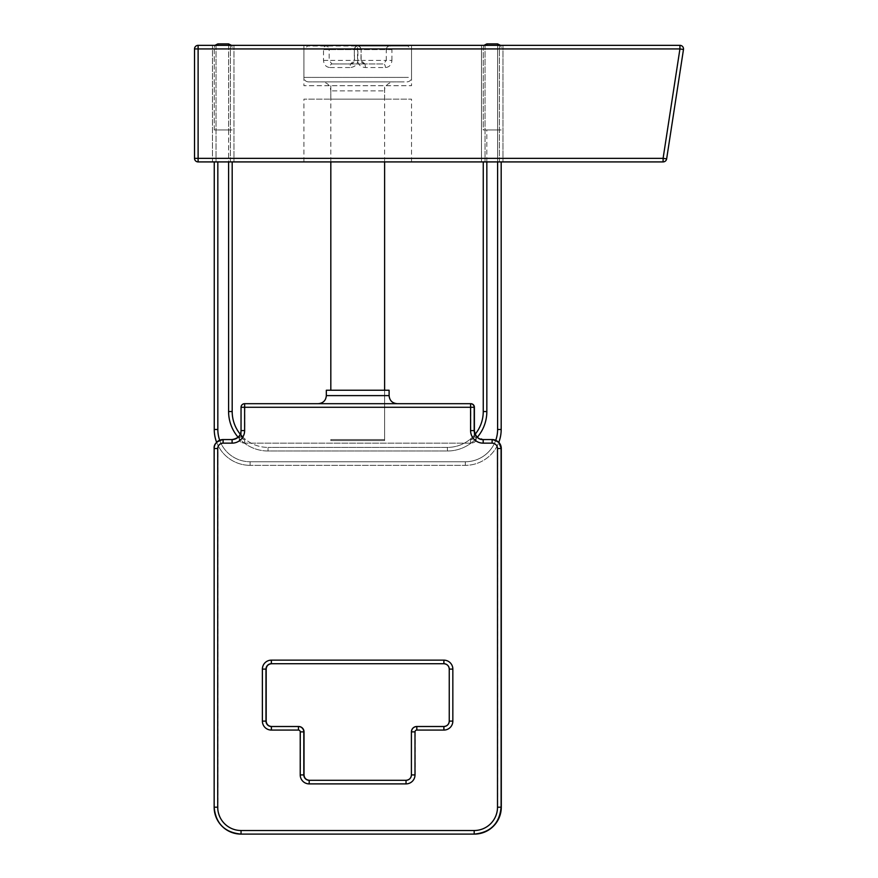 <?xml version="1.0" encoding="UTF-8"?>
<svg xmlns="http://www.w3.org/2000/svg" width="878" height="878" viewBox="0 0 878 878"><rect width="100%" height="100%" fill="white"/><g stroke="black" fill="none" stroke-linecap="round" stroke-linejoin="round"><path stroke-width="0.66" stroke-dasharray="4.39 3.29" d="M502.984 45.349L502.984 161.914L499.395 161.914L502.984 161.914L502.984 45.349L499.395 45.349L502.984 45.349M481.462 45.349L485.051 45.349L481.462 45.349L481.462 161.914L481.462 45.349M663.099 161.914L663.099 158.336L666.643 158.874A3.589 3.589 0 0 1 663.099 161.914L212.454 161.914L212.454 45.349L216.043 45.349L212.454 45.349L212.454 161.914L216.043 161.914L198.11 161.914A3.589 3.589 0 0 1 194.521 158.336L198.11 158.336L198.11 161.914M198.11 45.349L198.11 48.938L194.521 48.938A3.589 3.589 0 0 1 198.11 45.349L679.934 45.349A3.589 3.589 0 0 1 683.479 49.486L679.934 48.938L679.934 45.349M233.976 45.349L233.976 161.914L233.976 45.349M194.521 158.336L194.521 48.938M683.479 49.486L666.643 158.874M411.519 161.914L303.92 161.914L411.519 161.914L411.519 99.148L303.92 99.148L411.519 99.148M411.519 45.349L303.92 45.349L411.519 45.349L411.519 85.704L303.92 85.704L411.519 85.704M384.619 99.148L330.819 99.148L384.619 99.148L384.619 85.704L330.819 85.704L384.619 85.704M216.625 442.325A35.866 35.866 0 0 0 250.12 465.34A35.866 35.866 0 0 1 214.254 429.474L214.254 161.914M214.254 129.977L214.254 47.489L214.254 129.977L217.832 129.977L214.254 129.977M501.184 161.914L501.184 429.474A35.866 35.866 0 0 1 465.318 465.34L250.12 465.34L465.318 465.34A35.866 35.866 0 0 0 498.748 442.468M232.187 161.914L232.187 411.541A35.866 35.866 0 0 0 268.053 447.407A35.866 35.866 0 0 1 242.833 437.046M241.066 435.17A35.866 35.866 0 0 1 240.473 434.478M475.042 434.38A35.866 35.866 0 0 1 447.385 447.407L268.053 447.407L447.385 447.407A35.866 35.866 0 0 0 483.251 411.541L483.251 161.914M214.254 429.474L217.832 429.474A32.277 32.277 0 0 0 250.12 461.751L250.12 465.34L250.12 461.751L465.318 461.751A32.277 32.277 0 0 0 497.606 429.474L497.606 129.977L483.251 129.977L483.251 47.489L483.251 129.977L486.84 129.977L486.84 411.541L483.251 411.541M444.059 663.724A5.378 5.378 90 0 1 449.448 669.113L453.026 669.113A8.967 8.967 -90 0 0 444.059 660.146L444.092 663.724L271.543 663.724L444.059 663.724C447.374 664.086 449.163 665.886 449.448 669.113L449.448 721.112A5.378 5.378 90 0 1 444.059 726.501L416.984 726.501A5.378 5.378 -90 0 0 411.606 731.879A5.378 5.378 90 0 1 417.006 726.501L444.092 726.501L444.059 730.079A8.967 8.967 -90 0 0 453.026 721.112L449.448 721.112L449.47 669.113A5.378 5.378 -90 0 0 444.092 663.724A5.378 5.378 -90 0 1 449.47 669.113L449.448 721.112C449.163 724.339 447.374 726.139 444.059 726.501M298.432 730.079L298.641 726.501L271.543 726.501L298.641 726.501L298.619 730.079A1.789 1.789 90 0 1 300.408 731.879L304.007 731.879L303.964 731.078M309.385 780.301L406.251 780.301L309.385 780.301L309.374 783.889L406.218 783.889L406.229 780.301A5.378 5.378 -90 0 0 411.628 774.923A5.378 5.378 90 0 1 406.229 780.301A5.378 5.378 -90 0 0 411.628 774.923L411.628 731.879L411.606 774.923C411.321 778.149 409.532 779.938 406.229 780.301L406.251 783.889A8.967 8.967 -90 0 0 415.184 774.923L415.217 774.923A8.967 8.967 90 0 1 406.251 783.889L309.407 783.889L309.407 780.301M444.092 726.501A5.378 5.378 -90 0 0 449.47 721.112A5.378 5.378 -90 0 1 444.092 726.501L444.092 730.079L417.006 730.079L416.984 726.501A5.378 5.378 90 0 0 411.628 731.879L411.606 774.923M444.059 660.146L443.873 660.146A8.967 8.967 90 0 1 452.861 669.113L449.273 669.113A5.378 5.378 -90 0 0 443.895 663.724L271.346 663.724L271.379 660.146L443.873 660.146L271.543 660.146L271.543 663.724M452.861 669.113L452.861 721.112A8.967 8.967 90 0 1 443.895 730.079L416.82 730.079A1.789 1.789 -90 0 0 415.031 731.879L411.442 731.879A5.378 5.378 90 0 1 416.82 726.501L443.895 726.501A5.378 5.378 -90 0 0 449.273 721.112L449.251 669.113M309.188 780.301L406.053 780.301A5.378 5.378 -90 0 0 411.442 774.923L411.409 731.879M271.379 726.501L298.454 726.501L298.454 730.079L271.379 730.079L271.379 726.501M415.031 731.879L415.031 774.923A8.967 8.967 90 0 1 406.064 783.889L406.031 780.301M416.798 726.501L416.82 730.079M443.895 726.501L443.895 730.079M443.873 663.724L443.895 660.146M397.174 403.693L318.264 403.693L397.174 403.693M389.108 390.238L326.331 390.238M244.633 403.693L470.806 403.693L470.817 407.271L244.852 407.271L244.841 403.693A3.589 3.589 -90 0 0 241.252 407.271L241.044 407.271M384.619 440.569L330.819 440.569L384.619 440.569L384.619 390.238L330.819 390.238L384.619 390.238L384.619 439.56L330.819 439.56L384.619 439.56M474.372 432.316L474.372 435.971A3.589 1.997 180 0 0 476.205 437.716L474.757 433.699M473.418 438.396A3.589 3.589 90 0 1 470.784 439.56L470.619 439.56A3.589 3.589 -90 0 0 473.264 438.396L474.372 435.971L473.418 438.396L476.063 440.822L476.205 437.716M474.208 430.593L476.041 437.716A3.589 1.997 -0 0 1 474.208 435.971L474.208 430.593L474.208 435.971L473.264 438.396L470.619 439.56A3.589 3.589 -90 0 0 473.264 438.396L475.898 440.822A7.178 7.178 90 0 1 470.619 443.149L244.655 443.149A7.178 7.178 90 0 1 239.376 440.822L242.021 438.396L241.066 435.971A3.589 1.997 180 0 1 239.233 437.716L241.066 430.593L241.066 435.971L242.174 438.396L244.819 439.56A3.589 3.589 90 0 1 242.174 438.396L239.54 440.822A7.178 7.178 -90 0 0 244.819 443.149L470.784 443.149A7.178 7.178 -90 0 0 476.063 440.822A12.555 12.555 -90 0 0 483.339 443.149L492.306 443.149A5.378 5.378 90 0 1 497.683 448.526L497.683 807.2A23.311 23.311 90 0 1 474.372 830.511L241.231 830.511A23.311 23.311 90 0 1 217.92 807.2L217.92 448.526A5.378 5.378 90 0 1 223.297 443.149L232.264 443.149A12.555 12.555 -90 0 0 239.54 440.822L239.398 437.716A3.589 1.997 0 0 0 241.231 435.971L241.231 430.593L239.398 437.716M470.619 443.149L470.619 439.56L470.784 443.149M241.066 430.659L241.066 430.593A8.967 8.967 -90 0 1 232.099 439.56L232.099 443.149L223.133 443.149A5.378 5.378 -90 0 0 217.755 448.526L217.755 807.2A23.311 23.311 -90 0 0 241.066 830.511L474.208 830.511A23.311 23.311 -90 0 0 497.519 807.2L497.519 448.526A5.378 5.378 -90 0 0 492.141 443.149L483.174 443.149A12.555 12.555 90 0 1 475.898 440.822L476.041 437.716M232.099 443.149A12.555 12.555 90 0 0 239.376 440.822L239.233 437.716M244.819 443.149L244.655 439.56A3.589 3.589 -90 0 1 242.021 438.396A3.589 3.589 -90 0 0 244.655 439.56L244.655 443.149M474.394 407.271L470.817 407.271L470.817 430.593A12.555 12.555 90 0 0 483.361 443.149L483.339 439.56L492.328 439.56A8.967 8.967 90 0 1 498.814 442.325A8.967 8.967 -90 0 0 492.306 439.56L483.339 439.56A8.967 8.967 90 0 1 475.152 434.248A8.967 8.967 -90 0 0 483.361 439.56L483.361 443.149L492.339 443.149A5.378 5.378 -90 0 1 497.716 448.526L497.716 807.2A23.311 23.311 -90 0 1 474.394 830.511L474.372 834.1L241.252 834.1A26.9 26.9 90 0 1 214.353 807.2A26.9 26.9 -90 0 0 241.231 834.1L474.372 834.1L474.394 830.511L241.263 830.511A23.311 23.311 -90 0 1 217.942 807.2L217.942 448.526A5.378 5.378 -90 0 1 223.33 443.149L232.297 443.149L232.264 439.56A8.967 8.967 -90 0 0 241.252 430.593A8.967 8.967 90 0 1 232.264 439.56L223.297 439.56A8.967 8.967 -90 0 0 214.331 448.526A8.967 8.967 90 0 1 223.319 439.56L232.286 439.56L232.297 443.149A12.555 12.555 90 0 0 244.852 430.593L244.852 407.271L241.252 407.271L241.252 430.593L244.852 430.593M217.755 448.526L214.166 448.526A8.967 8.967 90 0 1 223.133 439.56L223.133 443.149M474.208 830.511L474.208 834.1L241.066 834.1A26.9 26.9 90 0 1 214.166 807.2L214.144 448.526M492.119 439.56L492.141 443.149M483.152 439.56L483.174 443.149M241.231 830.511L241.231 834.1L241.263 830.511M223.297 443.149L223.297 439.56L223.33 443.149M498.814 442.325L492.306 439.56L492.306 443.149M323.938 81.895L393.585 81.895L323.938 81.895M404.165 81.895L308.397 81.895L404.165 81.895M389.634 46.029A3.589 3.38 -90 0 0 386.265 49.618L354.514 49.618A3.589 3.38 90 0 1 357.895 46.029L407.93 46.029L357.895 46.029L357.906 49.618L391.917 49.618A3.589 2.283 90 0 0 389.634 46.029M391.917 60.373L391.917 49.618L386.265 49.618L386.265 60.373L391.917 60.373C391.555 64.763 389.382 67.156 385.398 67.551L365.489 67.551C360.759 67.156 358.103 64.774 357.533 60.373L357.533 49.618L323.521 49.618A3.589 2.283 -90 0 1 325.804 46.029A3.589 3.38 90 0 1 329.173 49.618L360.924 49.618A3.589 3.38 -90 0 0 357.544 46.029L307.509 46.029L357.544 46.029L357.533 49.618L361.132 49.618A3.589 3.589 0 0 0 357.544 46.029M323.521 60.373L329.173 60.373L329.173 49.618L323.521 49.618L323.521 60.373C323.883 64.774 326.056 67.156 330.04 67.551A3.589 1.844 90 0 1 331.884 63.962L329.173 60.373L361.132 60.373L361.132 49.618L360.924 60.373L364.974 63.962L383.554 63.962L350.465 63.962L354.514 60.373L354.306 49.618L357.906 49.618L357.906 60.373C357.335 64.763 354.679 67.156 349.949 67.551L350.465 63.962L331.884 63.962L364.974 63.962L365.489 67.551M357.895 46.029A3.589 3.589 0 0 0 354.306 49.618L354.306 60.373L386.265 60.373L383.554 63.962A3.589 1.844 -90 0 1 385.398 67.551M499.395 161.914L499.395 45.349L499.395 161.914M485.051 45.349L485.051 161.914L485.051 45.349M230.387 161.914L230.387 45.349L230.387 161.914M216.043 45.349L216.043 161.914L216.043 45.349M679.934 48.938L198.11 48.938L198.11 158.336L663.099 158.336L679.934 48.938M495.73 440.306A32.277 32.277 0 0 1 465.318 461.751L250.12 461.751A32.277 32.277 0 0 1 219.687 440.24M217.832 43.9L217.832 45.349M465.318 461.751L465.318 465.34L465.318 461.751M497.606 429.474L501.184 429.474M497.606 45.349L497.606 129.977L501.184 129.977L497.606 129.977L497.606 43.9M486.84 161.914L486.84 129.977L497.606 129.977L497.606 161.914M238.103 437.233A39.455 39.455 0 0 0 268.053 450.996L268.053 447.407L268.053 450.996L447.385 450.996A39.455 39.455 0 0 0 477.248 437.321A39.455 39.455 0 0 1 447.385 450.996L268.053 450.996A39.455 39.455 0 0 1 228.598 411.541L228.598 129.977L217.832 129.977L228.598 129.977L228.598 43.9M228.598 45.349L228.598 129.977L232.187 129.977L228.598 129.977L228.598 161.914M228.598 411.541L232.187 411.541M447.385 450.996L447.385 447.407L447.385 450.996M486.84 43.9L486.84 45.349M271.543 660.146A8.967 8.967 -90 0 0 262.577 669.113L266.166 669.113M266.188 669.113L262.599 669.113L262.577 721.112L266.166 721.112M300.408 731.879L300.408 774.923A8.967 8.967 -90 0 0 309.374 783.889A8.967 8.967 90 0 1 300.441 774.923L300.441 731.879A1.789 1.789 -90 0 0 298.652 730.079L271.565 730.079A8.967 8.967 90 0 1 262.599 721.112A8.967 8.967 -90 0 0 271.543 730.079L271.543 726.501M415.184 774.923L415.184 731.879L411.606 731.879C411.936 728.641 413.725 726.852 416.984 726.501L417.006 730.079L444.059 730.079M415.184 731.879A1.789 1.789 90 0 1 416.984 730.079A1.789 1.789 -90 0 0 415.217 731.879L411.628 731.879M266.188 721.112L262.599 721.112L262.599 669.113A8.967 8.967 90 0 1 271.565 660.146L444.092 660.146A8.967 8.967 90 0 1 453.059 669.113L453.059 721.112L453.026 669.113L449.47 669.113M271.565 660.146L271.565 663.724M444.092 660.146L444.092 663.724M444.092 730.079A8.967 8.967 90 0 0 453.059 721.112L449.47 721.112M415.217 731.879L415.217 774.923M300.441 731.879L304.029 731.879M271.565 730.079L271.565 726.501M265.99 669.113L262.412 669.113A8.967 8.967 90 0 1 271.379 660.146M452.861 721.112L449.273 721.112M415.031 774.923L411.409 774.923M406.064 783.889L309.221 783.889L309.21 780.301M309.221 783.889A8.967 8.967 90 0 1 300.254 774.923L303.832 774.923M300.254 774.923L300.254 731.879L303.832 731.879L303.777 731.078M300.254 731.879A1.789 1.789 -90 0 0 298.454 730.079M271.379 730.079A8.967 8.967 90 0 1 262.412 721.112L265.99 721.112M262.412 721.112L262.412 669.113M326.331 395.616L389.108 395.616M474.394 430.593L470.817 430.593M492.328 439.56L492.339 443.149M217.92 448.526L214.331 448.526L214.331 807.2L214.353 448.526L217.942 448.526M217.755 807.2L214.144 807.2M241.066 830.511L241.066 834.1M497.519 807.2L501.108 807.2M497.519 448.526L501.108 448.526M223.297 439.56C216.899 441.162 213.914 444.147 214.331 448.526L214.353 807.2C215.933 823.542 224.9 832.509 241.231 834.1M332.378 90.862L384.619 90.862L332.378 90.862M330.04 67.551L349.949 67.551M408.391 77.407L303.92 77.407L408.391 77.407M364.974 63.962C362.449 63.446 361.165 62.25 361.121 60.373L357.533 60.373M350.465 63.962C352.758 63.732 354.043 62.536 354.317 60.373L357.906 60.373M303.92 161.914L303.92 99.148M330.819 85.704L330.819 99.148M303.92 45.349L303.92 85.704M214.956 45.349L214.254 47.489M500.482 45.349L501.184 47.489M231.474 45.349L232.187 47.489M483.965 45.349L483.251 47.489M303.656 729.925L302.46 728.081M301.736 727.467L300.616 726.874M299.453 726.556L298.641 726.501M303.47 729.925L302.273 728.081M301.538 727.467L300.419 726.874M299.255 726.556L298.454 726.501M242.174 438.396L241.231 435.971L241.231 430.593C239.76 436.882 236.775 439.867 232.264 439.56M475.174 434.226L476.524 436.399L483.361 439.56M330.819 440.569L330.819 439.56M330.819 161.914L330.819 90.862C330.293 85.418 327.296 82.422 321.853 81.895M384.619 161.914L384.619 90.862C384.18 90.116 385.102 82.993 393.585 81.895M407.041 81.895C409.785 81.599 411.277 80.107 411.519 77.407L411.519 49.618L407.93 46.029M308.397 81.895C305.654 81.599 304.161 80.107 303.92 77.407L303.92 49.618L307.509 46.029"/><path stroke-width="1.32" d="M198.11 161.914L198.11 158.336L194.521 158.336A3.589 3.589 0 0 0 198.11 161.914L663.099 161.914A3.589 3.589 0 0 0 666.643 158.874L663.099 158.336L663.099 161.914M679.934 45.349L679.934 48.938L683.479 49.486A3.589 3.589 0 0 0 679.934 45.349L198.11 45.349A3.589 3.589 0 0 0 194.521 48.938L198.11 48.938L198.11 45.349M194.521 48.938L194.521 158.336M666.643 158.874L683.479 49.486M214.254 161.914L214.254 429.474A35.866 35.866 0 0 0 216.625 442.325M498.748 442.468A35.866 35.866 0 0 0 501.184 429.474L501.184 161.914M240.473 434.478A35.866 35.866 0 0 1 232.187 411.541L232.187 161.914M242.833 437.046A35.866 35.866 0 0 1 241.066 435.17M483.251 161.914L483.251 411.541A35.866 35.866 0 0 1 475.042 434.38M271.543 726.501A5.378 5.378 90 0 1 266.166 721.112L266.166 669.113A5.378 5.378 90 0 1 271.543 663.724M304.007 731.879A5.378 5.378 -90 0 0 298.619 726.501A5.378 5.378 90 0 1 304.029 731.879L304.029 774.923A5.378 5.378 -90 0 0 309.407 780.301A5.378 5.378 90 0 1 304.007 774.923L304.029 731.879L304.007 774.923C304.304 778.149 306.093 779.938 309.407 780.301M266.166 669.113L266.188 669.113C266.462 665.886 268.262 664.086 271.565 663.724A5.378 5.378 -90 0 0 266.188 669.113L266.188 721.112A5.378 5.378 -90 0 0 271.565 726.501C268.262 726.139 266.462 724.339 266.188 721.112L266.166 721.112M443.873 660.146L271.346 660.146A8.967 8.967 -90 0 0 262.379 669.113L265.99 669.113A5.378 5.378 90 0 1 271.346 663.724A5.378 5.378 -90 0 0 265.99 669.113A5.378 5.378 90 0 1 271.346 663.724L443.873 663.724A5.378 5.378 90 0 1 449.251 669.113L452.839 669.113A8.967 8.967 -90 0 0 443.873 660.146L443.873 663.724C447.176 664.086 448.976 665.886 449.251 669.113L449.251 721.112A5.378 5.378 90 0 1 443.873 726.501L416.798 726.501A5.378 5.378 -90 0 0 411.409 731.879L411.409 774.923A5.378 5.378 90 0 1 406.031 780.301L309.188 780.301A5.378 5.378 90 0 1 303.81 774.923L303.81 731.879A5.378 5.378 -90 0 0 298.432 726.501L271.346 726.501A5.378 5.378 90 0 1 265.968 721.112A5.378 5.378 -90 0 0 271.379 726.501A5.378 5.378 90 0 1 265.968 721.112L265.968 669.113L265.99 721.112C266.275 724.339 268.064 726.139 271.379 726.501L271.346 730.079L298.432 730.079L298.454 726.501A5.378 5.378 90 0 1 303.832 731.879L303.832 774.923A5.378 5.378 -90 0 0 309.21 780.301C305.906 779.938 304.117 778.149 303.832 774.923L303.81 774.923A5.378 5.378 90 0 0 309.188 780.301L309.188 783.889L406.031 783.889L406.031 780.301C409.346 779.938 411.134 778.149 411.409 774.923L414.998 774.923L414.998 731.879L411.409 731.879L411.409 774.923M326.331 395.616L326.331 390.238L389.108 390.238L389.108 395.616C389.536 400.478 392.225 403.167 397.174 403.693C392.268 403.211 389.58 400.522 389.108 395.616L326.331 395.616C325.903 400.478 323.214 403.167 318.264 403.693M470.597 403.693L244.633 403.693L244.622 407.271L470.586 407.271L470.597 403.693A3.589 3.589 90 0 1 474.186 407.271L474.394 407.271A3.589 3.589 -90 0 0 470.817 403.693L470.597 403.693M474.757 433.699L474.372 432.316M470.817 403.693A3.589 3.589 -90 0 0 470.806 403.693A3.589 3.589 0 0 1 474.394 407.271L474.394 430.593A8.967 8.967 -90 0 0 475.174 434.226A8.967 8.967 90 0 1 474.372 430.593L474.394 407.271M470.586 430.593L470.586 407.271L474.186 407.271L474.186 430.593L470.586 430.593A12.555 12.555 -90 0 0 483.141 443.149L492.108 443.149A5.378 5.378 90 0 1 497.497 448.526L497.497 807.2A23.311 23.311 90 0 1 474.175 830.511L241.044 830.511A23.311 23.311 90 0 1 217.722 807.2L217.722 448.526A5.378 5.378 90 0 1 223.111 443.149L232.077 443.149A12.555 12.555 -90 0 0 244.622 430.593L244.622 407.271L241.044 407.271A3.589 3.589 90 0 1 244.633 403.693A3.589 3.589 0 0 0 241.044 407.271L241.044 430.593A8.967 8.967 90 0 1 232.077 439.56L223.111 439.56L232.077 439.56L232.077 443.149M498.814 442.325A8.967 8.967 90 0 1 501.294 448.526A8.967 8.967 -90 0 0 498.803 442.347L501.294 448.526L501.294 807.2A26.9 26.9 90 0 1 474.394 834.1A26.9 26.9 -90 0 0 501.272 807.2L501.294 448.526L501.272 807.2C499.703 823.542 490.736 832.509 474.394 834.1L474.394 834.1M217.722 807.2L214.144 807.2L214.144 448.526C213.716 444.147 216.701 441.162 223.111 439.56A8.967 8.967 -90 0 0 214.144 448.526L214.144 807.2A26.9 26.9 -90 0 0 241.044 834.1L474.186 834.1A26.9 26.9 -90 0 0 501.086 807.2L497.497 807.2M497.497 448.526L501.108 448.526L501.108 807.2L501.086 448.526A8.967 8.967 -90 0 0 492.119 439.56L483.152 439.56A8.967 8.967 90 0 1 474.186 430.593L474.208 430.593A8.967 8.967 -90 0 0 483.174 439.56L492.119 439.56A8.967 8.967 90 0 1 501.108 448.526L501.108 807.2A26.9 26.9 90 0 1 474.208 834.1L474.175 830.511M501.108 448.526C501.525 444.147 498.539 441.162 492.141 439.56L492.108 443.149M214.144 807.2C215.736 823.542 224.702 832.509 241.044 834.1L241.044 830.511M663.099 158.336L198.11 158.336L198.11 48.938L679.934 48.938L663.099 158.336M219.687 440.24A32.277 32.277 0 0 1 217.832 429.474L214.254 429.474M217.832 429.474L217.832 161.914L217.832 429.474M217.832 45.349L217.832 43.9L214.956 45.349M500.482 45.349L497.606 43.9L497.606 45.349M497.606 161.914L497.606 429.474L501.184 429.474M497.606 429.474A32.277 32.277 0 0 1 495.73 440.306M486.84 161.914L486.84 411.541A39.455 39.455 0 0 1 477.248 437.321A39.455 39.455 0 0 0 486.84 411.541L483.251 411.541M217.832 43.9L228.598 43.9L228.598 45.349M228.598 161.914L228.598 411.541L232.187 411.541M228.598 411.541A39.455 39.455 0 0 0 238.103 437.233M486.84 45.349L486.84 43.9L483.965 45.349M271.543 730.079L298.432 730.079A1.789 1.789 90 0 1 300.221 731.879L303.832 731.879L303.832 774.923M303.81 731.879A5.378 5.378 -90 0 0 298.432 726.501M271.346 660.146L271.346 663.724C268.064 664.086 266.275 665.886 265.99 669.113L265.99 721.112L262.379 721.112A8.967 8.967 -90 0 0 271.346 730.079M262.379 669.113L262.379 721.112M300.221 731.879L300.221 774.923L303.81 774.923M300.221 774.923A8.967 8.967 -90 0 0 309.188 783.889M406.031 783.889A8.967 8.967 -90 0 0 414.998 774.923M414.998 731.879A1.789 1.789 90 0 1 416.787 730.079L416.798 726.501C413.538 726.852 411.738 728.641 411.409 731.879M416.787 730.079L443.873 730.079L443.873 726.501C447.176 726.139 448.976 724.339 449.251 721.112L452.839 721.112L452.839 669.113M443.873 730.079A8.967 8.967 -90 0 0 452.839 721.112M241.044 407.271L241.044 430.593L244.622 430.593M223.111 439.56L223.111 443.149M214.144 448.526L217.722 448.526M474.208 430.604C475.678 436.882 478.664 439.867 483.174 439.56L483.141 443.149M228.598 43.9L231.474 45.349M497.606 43.9L486.84 43.9M303.964 731.078L303.656 729.925M302.46 728.081L301.736 727.467M300.616 726.874L299.453 726.556M266.188 669.113L266.188 721.112M303.777 731.078L303.47 729.925M302.273 728.081L301.538 727.467M300.419 726.874L299.255 726.556M449.251 669.113L449.251 721.112M474.372 430.736L475.174 434.226M501.108 807.2C499.505 823.542 490.539 832.509 474.208 834.1M241.044 430.593C241.011 435.499 238.026 438.495 232.077 439.56M384.619 390.238L384.619 161.914M330.819 390.238L330.819 161.914"/></g></svg>
